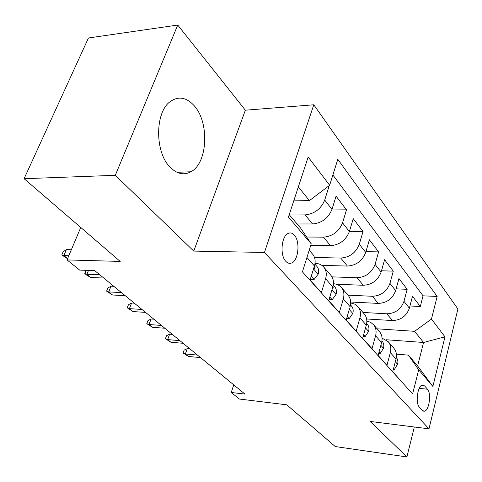 <?xml version="1.0" encoding="UTF-8"?>
<svg xmlns="http://www.w3.org/2000/svg" width="482" height="482" viewBox="0 0 482 482"><rect width="100%" height="100%" fill="white"/><g stroke="black" fill="none" stroke-linecap="round" stroke-linejoin="round"><path stroke-width="0.72" d="M170.194 167.272C177.027 174.002 183.925 175.502 190.902 171.767C207.646 163.253 209.688 122.735 194.258 105.805C186.516 97.262 178.509 95.846 170.236 101.575C154.776 112.282 154.806 152.613 170.194 167.272M285.838 261.358C287.555 263.172 289.387 263.75 291.333 263.082C298.406 261.099 300.473 241.512 294.321 235.108C292.49 233.065 290.507 232.469 288.375 233.324C281.44 235.668 279.644 255.333 285.838 261.358M177.744 25.052L88.453 37.982L24.1 178.702L115.3 175.309L193.764 251.092L264.443 252.46L313.788 104.793L245.356 110.197L177.744 25.052L115.3 175.309M264.443 252.46L428.998 428.841L457.9 308.986L313.788 104.793M428.998 428.841L370.14 421.437L406.91 456.948L414.321 426.992M406.91 456.948L335.267 446.549L286.778 404.814L239.373 399.042L231.246 392.481L244.964 394.095L94.761 270.643L79.663 270.101L67.058 259.925L120.205 261.425L24.1 178.702M306.95 257.46L314.433 265.992L310.083 280.036L321.41 292.592L325.603 278.741L332.815 286.971C334.092 282.332 333.454 278.457 330.893 275.343L323.723 267.04C326.284 270.161 326.91 274.059 325.603 278.741M332.815 286.971L328.718 300.69L339.34 312.463L343.298 298.93L350.077 306.654C351.276 302.118 350.607 298.31 348.07 295.219L341.328 287.417C343.871 290.513 344.534 294.351 343.298 298.93M349.577 308.372L346.203 320.072L356.186 331.134L359.927 317.897L366.302 325.169C367.435 320.735 366.742 316.981 364.223 313.927L357.879 306.576C360.403 309.649 361.09 313.421 359.927 317.897M366.302 325.169L362.639 338.292L372.038 348.709L375.586 335.761L381.593 342.618C382.666 338.274 381.955 334.586 379.454 331.556L373.472 324.627C375.978 327.67 376.683 331.381 375.586 335.761M381.593 342.618L378.123 355.451L386.986 365.272L390.348 352.607C391.384 348.317 390.661 344.666 388.185 341.66L382.069 338.141M366.633 318.982L392.432 320.542C400.801 320.235 406.447 316.114 409.381 308.185L412.502 296.291L420.292 306.498L409.965 305.974M362.952 312.45L386.859 313.806C395.294 313.457 401 309.287 403.982 301.292L407.169 289.302L396.138 288.857M407.169 289.302L398.939 278.524L395.656 290.652C392.595 298.75 386.799 303.003 378.262 303.407L350.661 302.021M336.255 284.223L363.271 285.278C371.977 284.772 377.93 280.379 381.123 272.101L384.582 259.72L393.294 271.131L381.497 270.782M321.862 265.371L347.383 266.064C356.27 265.437 362.386 260.895 365.724 252.435L369.375 239.795L378.605 251.893L365.946 251.67M310.745 245.392L330.519 245.669C339.587 244.916 345.877 240.211 349.378 231.559L353.234 218.653L363.036 231.493L349.414 231.426M297.111 223.979L312.577 223.973C321.843 223.076 328.308 218.201 331.984 209.345L336.068 196.168L346.492 209.827L331.779 209.965M323.723 267.04C321.639 264.72 318.855 263.497 315.355 263.371L315.023 263.365M427.48 389.221L424.654 385.955L422.69 384.985C417.792 384.63 415.032 403.073 419.406 407.163L422.292 410.327L424.058 411.212C428.938 411.688 431.745 393.475 427.48 389.221L419.189 388.378M289.224 214.683L300.581 228.058L311.239 243.814L302.425 271.86L412.622 393.945L418.695 369.815L408.441 355.132L396.403 354.149M311.239 243.814L288.435 217.069L308.167 157.024L329.652 185.263L337.804 159.319L437.156 296.442L431.462 319.078L444.97 336.834L432.872 386.444L418.695 369.815M289.495 215.002L305.082 214.906L312.577 223.973M306.636 237.011L323.476 237.156L330.519 245.669M314.511 257.478L340.756 258.057L347.383 266.064M331.984 276.867L357.029 277.728L363.271 285.278M348.016 295.165L372.369 296.279L378.262 303.407M420.292 306.498L423.051 295.821L332.881 174.978M305.082 214.906C314.421 213.948 320.964 208.995 324.711 200.06L328.893 186.769L328.441 186.179M346.492 209.827L342.551 222.841C338.985 231.571 332.622 236.343 323.476 237.156M363.036 231.493L359.307 244.235C355.903 252.773 349.721 257.382 340.756 258.057M378.605 251.893L375.074 264.371C371.821 272.722 365.808 277.174 357.029 277.728M393.294 271.131L389.944 283.362C386.829 291.526 380.973 295.834 372.369 296.279M401.048 381.123L392.728 371.64L396.023 359.078C397.035 354.824 396.306 351.203 393.836 348.203L388.185 341.66M408.441 355.132L417.629 365.959L423.558 342.473L414.58 331.315L431.462 319.078M385.962 339.732L423.558 342.473L444.97 336.834M377.093 328.82L414.58 331.315M80.741 227.456L67.058 259.925M233.746 384.877L231.246 392.481M293.767 200.855L309.402 200.608L298.358 186.883M423.051 295.821L437.156 296.442M328.893 186.769L327.621 186.799M366.844 321.03L370.538 322.277L373.472 324.627M350.667 302.919L354.704 304.112L357.879 306.576M333.43 283.729C336.713 283.97 339.34 285.199 341.328 287.417M314.433 265.992C315.788 261.25 315.18 257.31 312.607 254.177L309.221 250.248M329.652 185.263L309.402 200.608M417.629 365.959L432.872 386.444M193.764 251.092L245.356 110.197M393.601 368.308L394.499 369.302L397.638 364.109C398.21 361.536 397.783 359.301 396.361 357.409M189.944 348.878L187.251 348.631L185.371 353.951L197.5 355.089M188.468 356.457L183.13 353.017L185.371 353.951L188.468 356.457L200.572 357.614M183.13 353.017L184.172 350.071L187.251 348.631M393.366 369.2L394.499 369.302M379.045 352.041L380.25 353.39L383.558 348.137C384.19 345.347 383.696 342.979 382.063 341.033L381.949 340.901M172.339 334.406L169.616 334.189L167.652 339.605L179.925 340.641M170.905 342.238L165.422 338.701L167.652 339.605L170.905 342.238L183.154 343.298M165.422 338.701L166.513 335.701L169.616 334.189M378.713 353.264L380.25 353.39M363.609 334.809L365.163 336.538L368.658 331.236C369.333 328.387 368.844 325.977 367.2 324.012L366.682 323.422M153.836 319.198L151.083 319.006L149.016 324.525L161.44 325.452M152.445 327.296L146.811 323.663L149.016 324.525L152.445 327.296L164.838 328.242M146.811 323.663L147.956 320.608L151.083 319.006M363.169 336.394L365.163 336.538M347.227 316.511L349.167 318.674L352.866 313.318C353.583 310.408 353.107 307.962 351.45 305.98L350.48 304.871M134.358 303.19L131.574 303.027L129.411 308.649L141.973 309.45M133.014 311.571L127.224 307.829L129.411 308.649L133.014 311.571L145.552 312.39M127.224 307.829L128.429 304.72L131.574 303.027M346.648 318.518L349.167 318.674M329.808 297.051L332.176 299.696L336.099 294.297C336.858 291.321 336.4 288.832 334.731 286.832L333.249 285.139M332.194 289.049L332.574 289.086L333.164 287.772L333.008 286.284M113.83 286.32L111.017 286.188L108.739 291.923L121.446 292.58M112.541 294.996L106.588 291.152L108.739 291.923L112.541 294.996L125.224 295.683M106.588 291.152L107.854 287.977L111.017 286.188M329.061 299.539L332.176 299.696M311.239 276.307L314.089 279.494L318.259 274.059C319.066 271.017 318.632 268.486 316.945 266.474L314.897 264.124M313.746 268.203L314.559 268.534L315.15 267.233L314.764 264.775M88.501 270.42L86.923 274.264L99.768 274.764M90.941 277.512L87.043 275.355L84.808 273.547L86.923 274.264L90.941 277.512L103.763 278.042M84.808 273.547L86.133 270.336M310.294 279.355L314.089 279.494M71.354 249.73L66.389 249.634L63.865 255.593L68.83 255.719M67.558 258.732L61.792 254.948L63.865 255.593L67.607 258.623M61.792 254.948L63.196 251.646L66.389 249.634M386.859 313.806L392.432 320.542M403.982 301.292L409.381 308.185M324.711 200.06L331.984 209.345M342.551 222.841L349.378 231.559M359.307 244.235L365.724 252.435M375.074 264.371L381.123 272.101M389.944 283.362L395.656 290.652M390.348 352.607L396.023 359.078M421.202 385.612L424.654 385.955M395.33 361.711L397.56 364.241M380.864 345.305L383.479 348.269M365.537 327.923L368.573 331.369M349.263 309.468L352.776 313.457M331.959 289.845L336.002 294.43M332.586 287.748L333.164 287.772M313.523 268.938L318.156 274.192M314.059 267.203L315.15 267.233M176.984 172.291L190.902 171.767M288.067 262.997L291.333 263.082M423.582 411.158L424.058 411.212M332.249 289.067L332.574 289.086M314.162 268.522L314.559 268.534"/></g></svg>
